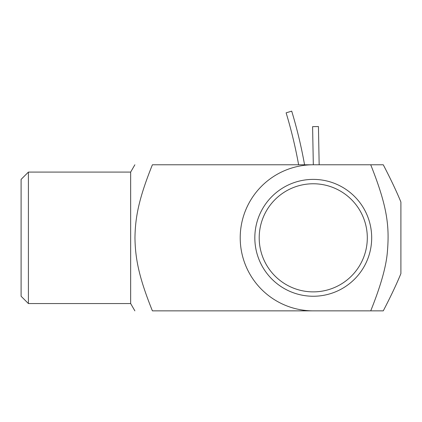 <?xml version="1.0" encoding="UTF-8"?>
<svg xmlns="http://www.w3.org/2000/svg" width="422" height="422" viewBox="0 0 422 422"><rect width="100%" height="100%" fill="white"/><g stroke="black" fill="none" stroke-linecap="round" stroke-linejoin="round"><path stroke-width="0.63" d="M28.406 172.086L21.1 179.387L21.1 296.249L28.406 303.555L28.406 172.086L130.656 172.086L130.656 303.555L134.876 310.856M383.271 164.78L370.722 164.78L383.271 164.78C390.798 179.26 396.675 191.678 400.9 202.038L400.9 273.604C396.675 283.959 390.798 296.381 383.271 310.856L370.722 310.856L383.271 310.856M370.722 310.856L152.4 310.856C138.796 277.09 135.262 258.38 134.961 237.818C135.262 217.261 138.796 198.551 152.4 164.78L370.722 164.78C387.243 206.2 389.643 226.044 387.343 252.303C386.114 266.857 380.575 286.374 370.722 310.856M254.825 237.818A58.431 58.431 0 0 0 342.469 288.421A58.431 58.431 0 0 0 342.469 187.215A58.431 58.431 0 0 0 254.825 237.818M259.203 237.818A54.048 54.048 0 0 1 340.28 191.013A54.048 54.048 0 0 1 340.28 284.628A54.048 54.048 0 0 1 259.203 237.818M313.256 164.78A73.038 73.038 0 0 0 240.213 237.818A73.038 73.038 0 0 0 313.256 310.856M291.707 111.144A466.389 466.389 0 0 1 304.557 164.78A466.389 466.389 0 0 0 291.707 111.144L286.116 112.838A460.544 460.544 0 0 1 298.623 164.78M313.319 164.78L312.596 126.653L313.319 164.78M319.164 164.78L318.441 126.542L312.596 126.653M28.406 303.555L130.656 303.555M130.656 172.086L134.876 164.78"/></g></svg>
